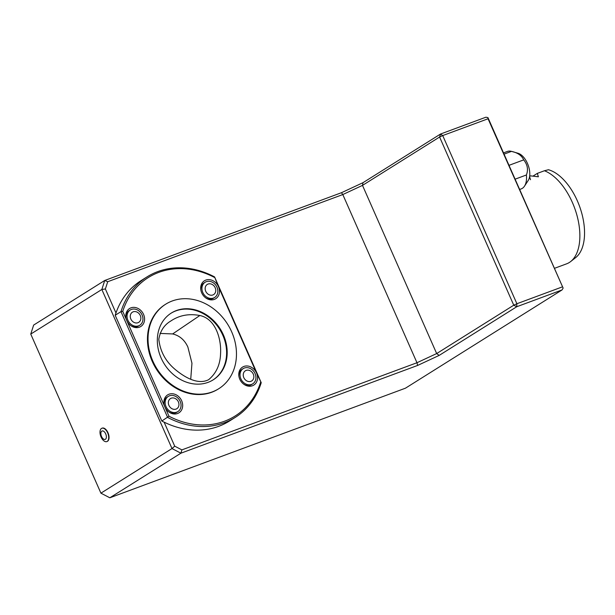 <?xml version="1.0" encoding="UTF-8"?>
<svg xmlns="http://www.w3.org/2000/svg" width="615" height="615" viewBox="0 0 615 615"><rect width="100%" height="100%" fill="white"/><g stroke="black" fill="none" stroke-linecap="round" stroke-linejoin="round"><path stroke-width="0.92" d="M160.031 333.415L172.646 333.937C179.549 335.598 184.623 339.964 187.867 347.029L191.957 363.227L190.735 379.171M199.852 315.51C216.019 318.839 221.408 339.734 220.57 353.394C220.278 364.526 216.303 373.29 208.654 379.678C198.184 385.09 185.1 377.564 175.782 369.953C165.896 361.889 160.238 351.68 158.808 339.311C160.184 331.031 164.167 324.935 170.762 321.038C179.219 315.303 188.913 313.458 199.852 315.51L172.646 333.937M261.229 382.699L256.54 372.998A10.601 8.879 -122.1 0 1 252.427 385.766A10.601 8.879 -122.1 0 1 244.155 384.475A10.601 8.879 -122.1 0 1 238.881 376.072A10.601 8.879 -122.1 0 1 245.27 366.079A10.601 8.879 -122.1 0 1 256.54 372.998L218.456 286.636A10.601 8.879 -122.1 0 1 214.335 299.405A10.601 8.879 -122.1 0 1 206.063 298.114A10.601 8.879 -122.1 0 1 200.798 289.711A10.601 8.879 -122.1 0 1 207.178 279.717A10.601 8.879 -122.1 0 1 218.456 286.636L214.581 276.927L261.229 382.699A82.956 69.449 -122.1 0 1 235.184 417.439L229.457 421.037A82.956 69.449 -122.1 0 1 164.113 422.136L174.714 446.167L181.886 449.888L180.918 453.194L172 448.566L101.836 289.481L30.75 334.076L33.656 325.066L104.742 280.471L107.717 281.716L105.373 288.965L101.836 289.481L104.742 280.471L341.456 192.71L342.801 194.555L416.978 362.735L436.673 353.564L439.164 355.409L417.639 365.433L180.918 453.194L109.831 497.789L405.454 388.188L562.064 289.934L516.738 306.739L439.164 355.409M513.763 305.201L516.738 306.739L516.892 303.741L513.763 305.201L439.594 137.022L362.496 185.384L436.673 353.564L513.763 305.201M181.886 449.888L416.978 362.735L417.639 365.433M563.132 288.074L488.049 118.764L442.715 135.569L440.563 134.016L485.888 117.211L487.949 117.619L563.132 288.074L562.064 289.934M341.456 192.71L362.988 182.686L440.563 134.016L439.594 137.022L442.715 135.569L516.892 303.741L562.218 286.936M30.75 334.076L100.914 493.161L172 448.566L174.714 446.167M100.914 493.161L109.831 497.789M488.049 118.764L487.949 117.619M362.988 182.686L362.496 185.384L342.801 194.555L107.717 281.716M164.113 422.136L163.928 422.105A82.956 69.449 -122.1 0 1 161.837 421.029L168.979 416.209A81.71 68.403 57.9 0 0 260.614 382.238M214.381 277.396A81.71 68.403 57.9 0 0 122.739 311.375L120.971 311.636L115.19 315.264A82.956 69.449 -122.1 0 1 115.881 313.158L115.974 312.997A82.956 69.449 -122.1 0 1 141.289 280.486L147.016 276.896A82.956 69.449 -122.1 0 1 214.581 276.927M105.373 288.965L115.974 312.997M519.644 189.474L521.243 188.882A19.957 10.755 -110.3 0 0 524.48 186.176L528.185 180.518A15.636 8.426 -110.3 0 0 525.587 159.9A15.636 8.426 -110.3 0 0 518.084 153.266L511.503 151.375A19.957 10.755 -110.3 0 0 507.367 151.451L503.501 152.881M504.054 154.134L511.503 151.375C517.676 152.72 521.743 155.557 523.719 159.877C527.516 164.651 528.416 169.686 526.409 174.983L515.101 179.173M524.48 186.176A19.957 10.755 -110.3 0 0 526.409 174.983M523.719 159.877L508.859 165.389M133.155 311.82A5.989 5.012 -122.1 0 1 140.858 318.478A5.989 5.012 -122.1 0 1 132.671 321.514A5.989 5.012 -122.1 0 1 133.155 311.82M131.387 309.445A8.979 7.518 -122.1 0 1 141.758 314.303A8.979 7.518 -122.1 0 1 139.774 325.235A8.979 7.518 -122.1 0 1 128.627 321.622A8.979 7.518 -122.1 0 1 130.226 310.014A8.979 7.518 -122.1 0 1 131.387 309.445M139.774 325.235L138.659 325.935A8.979 7.518 -122.1 0 1 130.826 325.627M125.975 317.901A8.979 7.518 -122.1 0 1 129.112 310.713L130.226 310.014M212.859 294.962A5.989 5.012 -122.1 0 1 205.156 288.297A5.989 5.012 -122.1 0 1 213.344 285.26A5.989 5.012 -122.1 0 1 212.859 294.962M213.497 298.044A8.979 7.518 -122.1 0 1 203.135 293.186A8.979 7.518 -122.1 0 1 205.118 282.254A8.979 7.518 -122.1 0 1 216.257 285.867A8.979 7.518 -122.1 0 1 214.658 297.468A8.979 7.518 -122.1 0 1 213.497 298.044M214.658 297.468L213.551 298.167A8.979 7.518 -122.1 0 1 212.383 298.744A8.979 7.518 -122.1 0 1 205.71 297.868M200.867 290.142A8.979 7.518 -122.1 0 1 204.003 282.954L205.118 282.254M176.42 310.537A39.422 33.002 -122.1 0 1 221.915 331.846A39.422 33.002 -122.1 0 1 213.205 379.832A39.422 33.002 -122.1 0 1 164.297 363.98A39.422 33.002 -122.1 0 1 171.308 313.05A39.422 33.002 -122.1 0 1 176.42 310.537M172.208 300.989A49.9 41.774 -122.1 0 1 229.795 327.964A49.9 41.774 -122.1 0 1 218.771 388.711A49.9 41.774 -122.1 0 1 156.863 368.646A49.9 41.774 -122.1 0 1 165.735 304.171A49.9 41.774 -122.1 0 1 172.208 300.989M218.771 388.711L218.194 389.072A49.9 41.774 -122.1 0 1 156.287 369.008A49.9 41.774 -122.1 0 1 165.158 304.533L165.735 304.171M252.75 383.829A8.979 7.518 -122.1 0 1 251.589 384.406A8.979 7.518 -122.1 0 1 241.218 379.547A8.979 7.518 -122.1 0 1 243.202 368.616A8.979 7.518 -122.1 0 1 254.349 372.229A8.979 7.518 -122.1 0 1 252.75 383.829L251.635 384.529A8.979 7.518 -122.1 0 1 250.474 385.105A8.979 7.518 -122.1 0 1 243.801 384.229M238.951 376.503A8.979 7.518 -122.1 0 1 242.095 369.315L243.202 368.616M235.184 417.439A82.956 69.449 -122.1 0 1 167.618 417.408L120.971 311.636A82.956 69.449 -122.1 0 1 147.016 276.896M177.866 411.596A8.979 7.518 -122.1 0 1 176.697 412.165A8.979 7.518 -122.1 0 1 166.334 407.315A8.979 7.518 -122.1 0 1 168.318 396.375A8.979 7.518 -122.1 0 1 179.457 399.988A8.979 7.518 -122.1 0 1 177.866 411.596L176.751 412.296A8.979 7.518 -122.1 0 1 175.583 412.865A8.979 7.518 -122.1 0 1 168.91 411.988M164.067 404.263A8.979 7.518 -122.1 0 1 167.203 397.075L168.318 396.375M177.535 413.526A10.601 8.879 -122.1 0 1 169.263 412.242A10.601 8.879 -122.1 0 1 164.905 406.976A10.601 8.879 -122.1 0 1 163.997 403.832A10.601 8.879 -122.1 0 1 170.855 393.777A10.601 8.879 -122.1 0 1 182.055 401.787A10.601 8.879 -122.1 0 1 177.535 413.526M122.739 311.375L126.813 320.615A10.601 8.879 -122.1 0 1 125.906 317.471A10.601 8.879 -122.1 0 1 135.592 307.569A10.601 8.879 -122.1 0 1 144.31 321.468A10.601 8.879 -122.1 0 1 131.179 325.881A10.601 8.879 -122.1 0 1 126.813 320.615L168.979 416.209M115.19 315.264L161.837 421.029M176.059 409.09A5.989 5.012 -122.1 0 1 168.356 402.425A5.989 5.012 -122.1 0 1 176.543 399.389A5.989 5.012 -122.1 0 1 176.059 409.09M250.951 381.323A5.989 5.012 -122.1 0 1 243.24 374.658A5.989 5.012 -122.1 0 1 251.435 371.621A5.989 5.012 -122.1 0 1 250.951 381.323M106.987 441.516A7.111 3.828 -110.3 0 0 107.156 441.462A7.111 3.828 -110.3 0 0 107.54 441.27A7.111 3.828 -110.3 0 0 108.132 433.091A7.111 3.828 -110.3 0 0 102.213 428.125A7.111 3.828 -110.3 0 0 102.052 428.194M101.821 431.1A4.49 2.422 69.7 0 1 106.326 436.104A4.49 2.422 69.7 0 1 102.72 438.364A4.49 2.422 69.7 0 1 101.821 431.1M101.498 428.44A7.111 3.828 69.7 0 1 101.882 428.255A7.111 3.828 69.7 0 1 107.802 433.214A7.111 3.828 69.7 0 1 107.21 441.393A7.111 3.828 69.7 0 1 106.826 441.585A7.111 3.828 69.7 0 1 100.906 436.619A7.111 3.828 69.7 0 1 101.498 428.44M529.592 176.636L530.507 179.718M533.021 176.09L537.326 173.384L538.386 176.789L530.622 175.875L529.653 176.228M554.43 268.34L566.63 263.82A49.9 26.883 -110.3 0 0 570.689 261.529A49.9 26.883 -110.3 0 0 576.601 214.089A49.9 26.883 -110.3 0 0 544.421 170.755L537.326 173.384M570.689 261.529L575.74 257.547A47.893 25.807 69.7 0 0 580.921 210.376A47.893 25.807 69.7 0 0 548.457 169.74L544.421 170.755M171.016 313.235A39.422 33.002 -122.1 0 1 175.836 310.898A39.422 33.002 -122.1 0 1 221.239 332.031A39.422 33.002 -122.1 0 1 212.913 380.016"/></g></svg>
